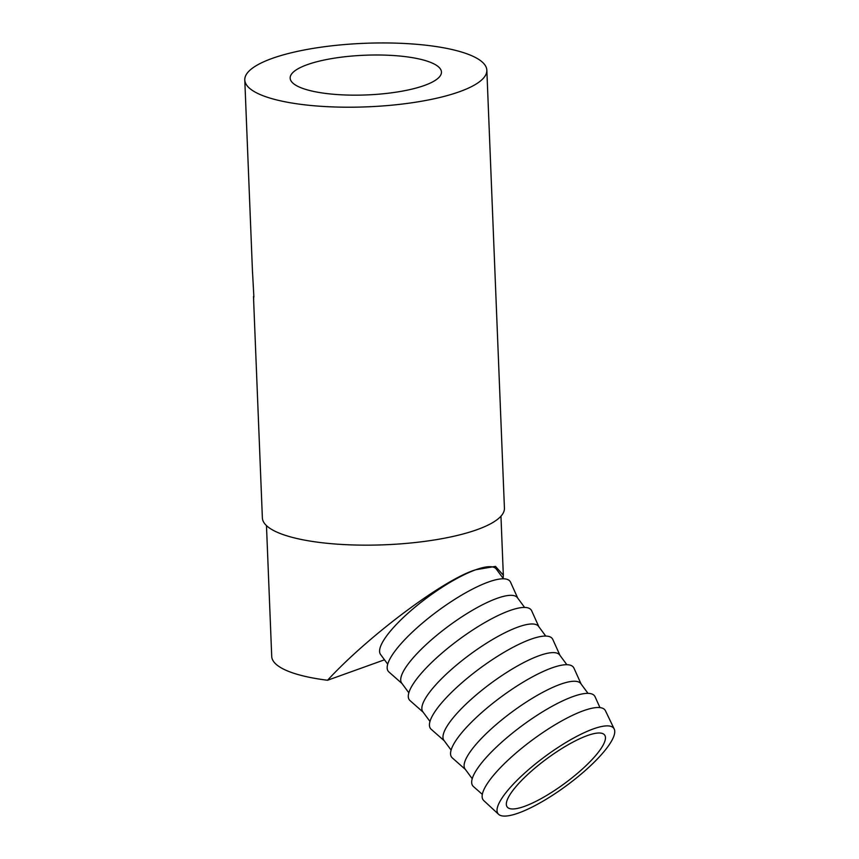 <?xml version="1.0" encoding="UTF-8"?>
<svg xmlns="http://www.w3.org/2000/svg" width="859" height="859" viewBox="0 0 859 859"><rect width="100%" height="100%" fill="white"/><g stroke="black" fill="none" stroke-linecap="round" stroke-linejoin="round"><path stroke-width="1.29" d="M413.673 57.886A75.699 19.864 177.7 0 1 441.451 72.038A75.699 19.864 177.7 0 1 398.587 91.773A75.699 19.864 177.7 0 1 317.948 92.267A75.699 19.864 177.7 0 1 290.17 78.115A75.699 19.864 177.7 0 1 333.034 58.38A75.699 19.864 177.7 0 1 413.673 57.886M587.373 735.572A60.559 15.237 143.6 0 0 530.701 771.779A60.559 15.237 143.6 0 0 507.164 806.934A60.559 15.237 143.6 0 0 524.419 806.397A60.559 15.237 143.6 0 0 581.081 770.19A60.559 15.237 143.6 0 0 604.629 735.025A60.559 15.237 143.6 0 0 587.373 735.572M593.279 728.926A71.92 18.093 -36.4 0 1 614.217 729.033A71.92 18.093 -36.4 0 1 584.582 771.124A71.92 18.093 -36.4 0 1 518.514 813.033A71.92 18.093 -36.4 0 1 498.607 814.332A71.92 18.093 -36.4 0 1 524.774 773.003A71.92 18.093 -36.4 0 1 593.279 728.926M498.607 814.332L483.789 800.62A75.699 19.048 -36.4 0 1 511.341 757.123A75.699 19.048 -36.4 0 1 583.454 710.726A75.699 19.048 -36.4 0 1 605.488 710.833L614.217 729.033M482.339 794.392L473.427 786.533A75.699 19.048 -36.4 0 1 500.722 743.099A75.699 19.048 -36.4 0 1 572.996 696.563A75.699 19.048 -36.4 0 1 595.083 696.778L599.969 707.612M472.246 778.737L465.095 769.052A71.92 18.093 -36.4 0 1 493.055 727.294A71.92 18.093 -36.4 0 1 560.358 684.301A71.92 18.093 -36.4 0 1 580.845 683.657L587.986 693.342M465.385 769.449L452.296 757.896A75.699 19.048 -36.4 0 1 479.601 714.463A75.699 19.048 -36.4 0 1 551.865 667.926A75.699 19.048 -36.4 0 1 573.962 668.141L581.135 684.054M451.115 750.1L443.963 740.415A71.92 18.093 -36.4 0 1 471.924 698.657A71.92 18.093 -36.4 0 1 539.227 655.664A71.92 18.093 -36.4 0 1 559.714 655.02L566.854 664.705M444.253 740.802L431.175 729.259A75.699 19.048 -36.4 0 1 458.47 685.826A75.699 19.048 -36.4 0 1 530.744 639.279A75.699 19.048 -36.4 0 1 552.831 639.493L560.004 655.417M429.983 721.453L422.843 711.767A71.92 18.093 -36.4 0 1 450.792 670.02A71.92 18.093 -36.4 0 1 518.095 627.027A71.92 18.093 -36.4 0 1 538.582 626.383L545.733 636.068M423.133 712.165L410.044 700.611A75.699 19.048 -36.4 0 1 437.338 657.178A75.699 19.048 -36.4 0 1 509.612 610.642A75.699 19.048 -36.4 0 1 531.7 610.856L538.872 626.769M408.852 692.816L401.711 683.13A71.92 18.093 -36.4 0 1 429.672 641.372A71.92 18.093 -36.4 0 1 496.964 598.379A71.92 18.093 -36.4 0 1 517.451 597.735L524.602 607.42M402.001 683.528L388.912 671.974A75.699 19.048 -36.4 0 1 416.207 628.541A75.699 19.048 -36.4 0 1 488.481 582.005A75.699 19.048 -36.4 0 1 510.568 582.219L517.741 598.132M503.471 578.783L496.33 569.098A71.92 18.093 143.6 0 0 475.832 569.742L495.482 566.382L503.331 575.208L503.17 578.375M266.473 525.611L271.723 656.416A117.339 30.795 -2.3 0 0 314.791 678.342A117.339 30.795 -2.3 0 0 327.547 680.253C368.855 635.402 444.941 578.698 475.832 569.742A71.92 18.093 143.6 0 0 408.54 612.735A71.92 18.093 143.6 0 0 380.58 654.494L387.72 664.179M252.525 272.239L252.653 274.493M253.877 296.924L252.675 274.816M253.491 296.473L253.598 299.104L253.706 296.935M253.63 299.684L253.738 299.093M253.598 299.48L262.371 517.88A121.13 31.794 -2.3 0 0 306.824 540.526A121.13 31.794 -2.3 0 0 435.846 539.731A121.13 31.794 -2.3 0 0 504.426 508.163L486.838 70.213A121.13 31.794 -2.3 0 0 442.385 47.578A121.13 31.794 -2.3 0 0 313.363 48.362A121.13 31.794 -2.3 0 0 244.783 79.941A121.13 31.794 -2.3 0 0 289.236 102.575A121.13 31.794 -2.3 0 0 418.258 101.791A121.13 31.794 -2.3 0 0 486.838 70.213M384.499 659.798L327.547 680.253M252.525 272.797L244.783 79.941M503.331 575.208L500.958 516.195"/></g></svg>

